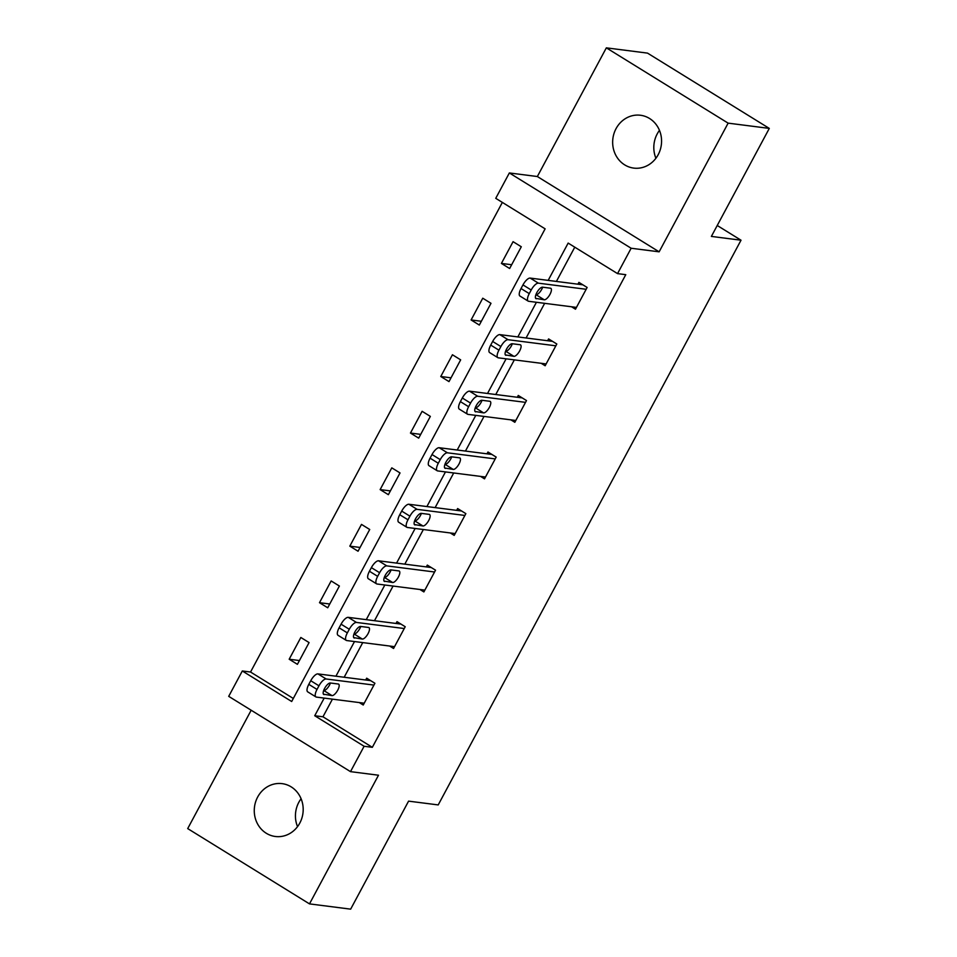 <?xml version="1.0" encoding="UTF-8"?>
<svg xmlns="http://www.w3.org/2000/svg" width="957" height="957" viewBox="0 0 957 957"><rect width="100%" height="100%" fill="white"/><g stroke="black" fill="none" stroke-linecap="round" stroke-linejoin="round"><path stroke-width="1.44" d="M655.916 158.252A26.64 24.427 97.3 0 1 657.208 133.908A26.64 24.427 97.3 0 1 659.469 130.367M616.045 128.657A26.64 24.427 -82.7 0 0 633.737 168.097A26.64 24.427 -82.7 0 0 658.177 154.699A26.64 24.427 -82.7 0 0 640.484 115.259A26.64 24.427 -82.7 0 0 616.045 128.657M297.531 826.633A26.64 24.427 97.3 0 1 298.823 802.301A26.64 24.427 97.3 0 1 301.084 798.748M257.66 797.037A26.64 24.427 -82.7 0 0 275.353 836.49A26.64 24.427 -82.7 0 0 299.792 823.092A26.64 24.427 -82.7 0 0 282.1 783.639A26.64 24.427 -82.7 0 0 257.66 797.037M332.426 699.148L322.964 716.793L372.333 747.321L364.103 746.269L350.501 771.641L228.711 696.349L242.312 670.977L291.682 701.505L545.119 228.843L495.75 198.326L509.351 172.954L631.142 248.246L617.54 273.618L568.159 243.09L548.17 280.377M537.344 176.531L659.134 251.823L728.133 123.142L769.296 128.405L647.506 53.114L606.343 47.85L537.344 176.531L509.351 172.954M251.177 710.238L187.704 828.595L309.494 903.887L378.493 775.218L350.501 771.641M502.353 202.405L250.543 672.029L242.312 670.977M728.133 123.142L606.343 47.85M769.296 128.405L711.374 236.415L741.017 240.207L438.21 804.921L408.579 801.141L350.657 909.15L309.494 903.887M741.017 240.207L717.236 225.493M250.543 672.029L293.309 698.466M297.412 664.325L309.075 642.578L300.845 637.482L289.181 659.229L297.412 664.325M327.725 607.779L339.388 586.031L331.158 580.947L319.494 602.695L327.725 607.779M358.05 551.232L369.713 529.484L361.483 524.4L349.819 546.148L358.05 551.232M388.363 494.685L400.026 472.937L391.796 467.853L380.132 489.601L388.363 494.685M418.688 438.139L430.351 416.391L422.121 411.307L410.457 433.054L418.688 438.139M449 381.604L460.664 359.856L452.434 354.76L440.77 376.508L449 381.604M479.325 325.057L490.989 303.309L482.759 298.213L471.095 319.961L479.325 325.057M509.638 268.51L521.302 246.762L513.072 241.678L501.408 263.426L509.638 268.51M372.333 747.321L625.77 274.671L617.54 273.618M574.774 247.169L556.4 281.43M544.653 303.333L526.087 337.977M514.34 359.88L495.762 394.523M484.015 416.427L465.449 451.07M453.702 472.973L435.124 507.617M423.377 529.508L404.811 564.152M393.064 586.055L374.486 620.698M362.739 642.602L344.173 677.245M359.294 702.582L363.241 705.022L374.905 683.274L366.675 678.19L365.706 679.996M389.619 646.035L393.566 648.475L405.218 626.727L396.988 621.643L396.019 623.45M419.932 589.488L423.879 591.928L435.543 570.181L427.312 565.097L426.344 566.903M450.257 532.941L454.204 535.382L465.856 513.634L457.625 508.55L456.656 510.368M480.57 476.407L484.517 478.847L496.181 457.099L487.95 452.003L486.981 453.821M510.894 419.86L514.842 422.3L526.494 400.552L518.263 395.456L517.294 397.275M541.207 363.313L545.155 365.753L556.818 344.006L548.588 338.922L547.619 340.728M571.532 306.766L575.48 309.207L587.131 287.459L578.901 282.375L577.932 284.181M659.134 251.823L631.142 248.246M324.196 698.096L314.733 715.74L364.103 746.269M536.422 302.28L517.845 336.924M506.109 358.827L487.532 393.471M475.785 415.374L457.207 450.017M445.472 471.921L426.894 506.564M415.147 528.455L396.569 563.111M384.834 585.002L366.256 619.646M354.509 641.549L335.931 676.192M322.964 716.793L314.733 715.74M299.433 660.545L289.181 659.229M329.758 603.999L319.494 602.695M360.071 547.452L349.819 546.148M390.396 490.905L380.132 489.601M420.709 434.37L410.457 433.054M451.034 377.824L440.77 376.508M481.347 321.277L471.095 319.961M511.672 264.73L501.408 263.426M364.21 703.204L316.432 697.103A8.326 3.062 121.7 0 1 315.942 696.935A8.326 3.062 121.7 0 1 317.018 689.435L318.968 685.81A8.326 3.062 121.7 0 1 326.146 678.98L373.936 685.08M370.622 680.63L317.915 673.895L326.146 678.98M324.112 694.603A6.663 2.452 -58.3 0 1 323.717 694.459A6.663 2.452 -58.3 0 1 324.854 687.987A6.663 2.452 -58.3 0 1 330.321 682.999L338.228 684.004A6.663 2.452 -58.3 0 1 338.622 684.147A6.663 2.452 -58.3 0 1 337.486 690.619A6.663 2.452 -58.3 0 1 332.007 695.607L323.418 694.172M330.44 683.011A6.663 2.452 -58.3 0 1 323.777 690.523L323.657 690.511M315.942 696.935L307.711 691.851A8.326 3.062 -58.3 0 1 308.8 684.351L310.738 680.726A8.326 3.062 -58.3 0 1 317.915 673.895M394.535 646.657L346.745 640.556A8.326 3.062 121.7 0 1 346.255 640.389A8.326 3.062 121.7 0 1 347.343 632.888L349.281 629.263A8.326 3.062 121.7 0 1 356.471 622.433L404.249 628.534M400.947 624.084L348.24 617.349L356.471 622.433M354.425 638.056A6.663 2.452 -58.3 0 1 354.03 637.924A6.663 2.452 -58.3 0 1 355.167 631.441A6.663 2.452 -58.3 0 1 360.645 626.452L368.553 627.469A6.663 2.452 -58.3 0 1 368.935 627.601A6.663 2.452 -58.3 0 1 367.811 634.084A6.663 2.452 -58.3 0 1 362.332 639.061L353.743 637.625M360.765 626.464A6.663 2.452 -58.3 0 1 354.102 633.977L353.982 633.965M346.255 640.389L338.024 635.304A8.326 3.062 -58.3 0 1 339.113 627.804L341.063 624.179A8.326 3.062 -58.3 0 1 348.24 617.349M424.848 590.122L377.07 584.009A8.326 3.062 121.7 0 1 376.58 583.842A8.326 3.062 121.7 0 1 377.656 576.341L379.606 572.717A8.326 3.062 121.7 0 1 386.784 565.886L434.574 571.999M431.26 567.537L378.553 560.802L386.784 565.886M384.75 581.509A6.663 2.452 -58.3 0 1 384.355 581.378A6.663 2.452 -58.3 0 1 385.492 574.894A6.663 2.452 -58.3 0 1 390.958 569.905L398.866 570.922A6.663 2.452 -58.3 0 1 399.26 571.054A6.663 2.452 -58.3 0 1 398.124 577.538A6.663 2.452 -58.3 0 1 392.645 582.514L384.056 581.078M391.078 569.929A6.663 2.452 -58.3 0 1 384.415 577.43L384.295 577.418M376.58 583.842L368.349 578.758A8.326 3.062 -58.3 0 1 369.438 571.257L371.376 567.633A8.326 3.062 -58.3 0 1 378.553 560.802M455.173 533.575L407.383 527.474A8.326 3.062 121.7 0 1 406.892 527.295A8.326 3.062 121.7 0 1 407.981 519.795L409.919 516.17A8.326 3.062 121.7 0 1 417.108 509.351L464.887 515.452M461.585 510.99L408.878 504.255L417.108 509.351M415.063 524.962A6.663 2.452 -58.3 0 1 414.668 524.831A6.663 2.452 -58.3 0 1 415.805 518.347A6.663 2.452 -58.3 0 1 421.283 513.371L429.191 514.376A6.663 2.452 -58.3 0 1 429.573 514.507A6.663 2.452 -58.3 0 1 428.449 520.991A6.663 2.452 -58.3 0 1 422.97 525.979L414.381 524.544M421.403 513.383A6.663 2.452 -58.3 0 1 414.74 520.883L414.62 520.871M406.892 527.295L398.662 522.211A8.326 3.062 -58.3 0 1 399.751 514.71L401.701 511.086A8.326 3.062 -58.3 0 1 408.878 504.255M485.486 477.029L437.708 470.928A8.326 3.062 121.7 0 1 437.217 470.76A8.326 3.062 121.7 0 1 438.294 463.26L440.244 459.635A8.326 3.062 121.7 0 1 447.421 452.805L495.212 458.905M491.898 454.443L439.191 447.72L447.421 452.805M445.388 468.416A6.663 2.452 -58.3 0 1 444.993 468.284A6.663 2.452 -58.3 0 1 446.129 461.8A6.663 2.452 -58.3 0 1 451.596 456.824L459.504 457.829A6.663 2.452 -58.3 0 1 459.898 457.96A6.663 2.452 -58.3 0 1 458.762 464.444A6.663 2.452 -58.3 0 1 453.283 469.432L444.694 467.997M451.716 456.836A6.663 2.452 -58.3 0 1 445.053 464.348L444.933 464.324M437.217 470.76L428.987 465.664A8.326 3.062 -58.3 0 1 430.076 458.164L432.014 454.539A8.326 3.062 -58.3 0 1 439.191 447.72M515.811 420.482L468.021 414.381A8.326 3.062 121.7 0 1 467.53 414.214A8.326 3.062 121.7 0 1 468.619 406.713L470.557 403.088A8.326 3.062 121.7 0 1 477.746 396.258L525.525 402.359M522.223 397.897L469.516 391.174L477.746 396.258M475.701 411.881A6.663 2.452 -58.3 0 1 475.306 411.737A6.663 2.452 -58.3 0 1 476.442 405.266A6.663 2.452 -58.3 0 1 481.921 400.277L489.828 401.282A6.663 2.452 -58.3 0 1 490.211 401.426A6.663 2.452 -58.3 0 1 489.087 407.897A6.663 2.452 -58.3 0 1 483.608 412.886L475.007 411.45M482.041 400.289A6.663 2.452 -58.3 0 1 475.378 407.802L475.258 407.778M467.53 414.214L459.3 409.129A8.326 3.062 -58.3 0 1 460.389 401.629L462.327 398.004A8.326 3.062 -58.3 0 1 469.516 391.174M546.124 363.935L498.346 357.834A8.326 3.062 121.7 0 1 497.855 357.667A8.326 3.062 121.7 0 1 498.932 350.166L500.882 346.542A8.326 3.062 121.7 0 1 508.059 339.711L555.85 345.812M552.536 341.362L499.829 334.627L508.059 339.711M506.026 355.334A6.663 2.452 -58.3 0 1 505.631 355.191A6.663 2.452 -58.3 0 1 506.767 348.719A6.663 2.452 -58.3 0 1 512.234 343.73L520.141 344.747A6.663 2.452 -58.3 0 1 520.536 344.879A6.663 2.452 -58.3 0 1 519.4 351.363A6.663 2.452 -58.3 0 1 513.921 356.339L505.332 354.903M512.354 343.742A6.663 2.452 -58.3 0 1 505.691 351.255L505.571 351.243M497.855 357.667L489.625 352.583A8.326 3.062 -58.3 0 1 490.714 345.082L492.652 341.458A8.326 3.062 -58.3 0 1 499.829 334.627M576.449 307.4L528.659 301.288A8.326 3.062 121.7 0 1 528.168 301.12A8.326 3.062 121.7 0 1 529.257 293.62L531.195 289.995A8.326 3.062 121.7 0 1 538.384 283.164L586.163 289.277M582.849 284.815L530.154 278.08L538.384 283.164M536.339 298.787A6.663 2.452 -58.3 0 1 535.944 298.656A6.663 2.452 -58.3 0 1 537.08 292.172A6.663 2.452 -58.3 0 1 542.559 287.184L550.466 288.201A6.663 2.452 -58.3 0 1 550.849 288.332A6.663 2.452 -58.3 0 1 549.725 294.816A6.663 2.452 -58.3 0 1 544.246 299.792L535.645 298.357M542.679 287.208A6.663 2.452 -58.3 0 1 536.016 294.708L535.896 294.696M528.168 301.12L519.938 296.036A8.326 3.062 -58.3 0 1 521.027 288.536L522.965 284.911A8.326 3.062 -58.3 0 1 530.154 278.08M308.8 684.351L317.018 689.435M310.738 680.726L318.968 685.81M332.007 695.607L323.777 690.523M339.113 627.804L347.343 632.888M341.063 624.179L349.281 629.263M362.332 639.061L354.102 633.977M369.438 571.257L377.656 576.341M371.376 567.633L379.606 572.717M392.645 582.514L384.415 577.43M399.751 514.71L407.981 519.795M401.701 511.086L409.919 516.17M422.97 525.979L414.74 520.883M430.076 458.164L438.294 463.26M432.014 454.539L440.244 459.635M453.283 469.432L445.053 464.348M460.389 401.629L468.619 406.713M462.327 398.004L470.557 403.088M483.608 412.886L475.378 407.802M490.714 345.082L498.932 350.166M492.652 341.458L500.882 346.542M513.921 356.339L505.691 351.255M521.027 288.536L529.257 293.62M522.965 284.911L531.195 289.995M544.246 299.792L536.016 294.708"/></g></svg>
